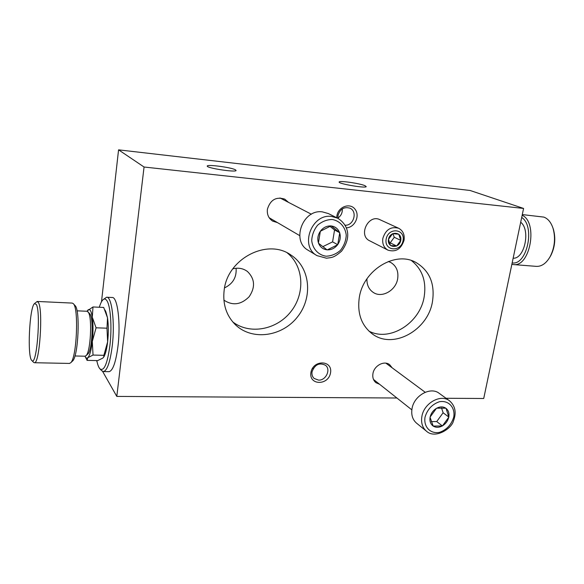 <?xml version="1.0" encoding="UTF-8"?>
<svg xmlns="http://www.w3.org/2000/svg" width="584" height="584" viewBox="0 0 584 584"><rect width="100%" height="100%" fill="white"/><g stroke="black" fill="none" stroke-linecap="round" stroke-linejoin="round"><path stroke-width="0.88" d="M523.585 208.444L470.098 190.479L118.567 149.847L144.058 167.017L523.585 208.444L483.72 398.492L446.052 398.281M364.869 185.632L366.226 186.595C366.256 188.588 337.742 183.734 339.158 181.989C339.107 180.427 359.518 183.332 364.869 185.632M235.352 169.769C231.162 167.389 207.116 164.177 207.269 166.038C205.94 168.01 236.294 172.667 236.082 170.462L235.352 169.769M345.064 225.205C353.714 225.92 357.853 211.35 349.874 208.152C343.991 206.583 340.034 209.065 337.99 215.598L337.932 218.328M318.565 380.126C325.894 380.6 331.121 369.533 325.543 365.307C319.346 362.314 314.849 364.482 312.038 371.811C311.659 374.534 312.352 376.746 314.134 378.447L318.565 380.126M102.609 371.417L116.8 396.419L396.894 398.003M96.455 360.576L96.995 361.525M232.812 268.844C238.308 267.472 243.192 268.363 247.463 271.502C254.931 278.86 255.493 287.27 249.149 296.73C241.082 304.797 232.658 305.936 223.884 300.125M224.541 287.89C232.899 283.802 236.746 277.261 236.082 268.26M277.466 222.606L272.735 221.153C268.633 218.467 266.859 214.489 267.406 209.218C270.326 199.83 276.108 196.465 284.751 199.137L288.511 202.371M359.284 297.643C363.197 270.209 395.127 250.653 415.713 262.333C429.561 270.575 435.138 283.707 432.452 301.716C427.911 330.34 393.149 349.641 372.512 334.055C361.532 325.682 357.116 313.542 359.284 297.643M411.421 260.559C422.356 269.297 426.59 281.452 424.13 297.022C419.925 323.186 389.791 342.202 368.935 331.113M379.636 384.316L375.921 382.688C373.358 380.483 372.366 377.461 372.942 373.614C374.096 365.642 384.243 360.248 389.645 364.671L392.185 367.832M312.988 369L316.075 365.46M101.492 301.789L118.567 149.847M224.168 290.124C227.461 258.581 267.435 238.111 290.803 254.938C310.338 267.406 313.177 297.351 297.533 316.856C282.247 336.632 252.281 340.983 235.513 324.857C226.337 315.71 222.555 304.133 224.168 290.124M287.335 252.96C303.935 266.377 305.271 293.628 290.89 311.622C276.758 329.814 249.784 334.975 232.768 321.937M310.914 372.504C308.717 385.506 328.478 385.703 330.529 372.855C332.895 359.963 313.024 359.452 310.914 372.504M346.327 227.818C354.707 227.709 360.335 215.781 355.065 209.247C350.079 202.422 338.245 206.663 336.902 215.854L336.742 217.73M116.8 396.419L144.058 167.017M337.902 218.044C341.071 215.824 342.538 212.773 342.297 208.897M366.934 278.838C366.752 284.97 368.927 289.547 373.453 292.555C382.111 298.336 395.916 290.401 397.66 278.78C398.689 271.37 396.383 265.932 390.74 262.471L388.345 261.486M316.988 255.631L308.213 250.295C290.942 241.156 302.724 208.889 322.404 211.875L328.361 213.569L337.581 218.146C347.027 223.825 352.772 235.972 341.582 251.149C333.537 258.15 331.624 257.434 326.463 258.201L316.988 255.631C299.446 246.36 311.52 213.43 331.529 216.43L337.581 218.146M329.916 226.307L334.552 230.001L332.588 241.864L322.821 246.652M320.579 230.943C323.39 227.453 326.828 225.782 330.902 225.935L331.267 225.971C335.252 226.548 338.026 228.76 339.574 232.6L339.698 232.958C340.873 236.965 340.231 240.812 337.764 244.499L337.53 244.82C334.771 248.273 331.369 249.945 327.325 249.843L326.96 249.813C322.981 249.295 320.185 247.12 318.572 243.28L318.448 242.922C317.214 238.892 317.849 235.009 320.339 231.271L330.902 225.935M339.574 232.6L331.267 225.971M334.552 230.001L339.735 232.731M339.698 232.958L337.764 244.499M332.588 241.864L337.727 244.718M327.325 249.843L337.53 244.82M318.572 243.28L326.96 249.813M320.339 231.271L318.448 242.922M426.429 431.174L416.56 423.166C412.538 419.655 411.034 414.771 412.049 408.523C414.092 395.47 430.576 386.36 439.197 393.324L449.476 400.763C455.345 405.909 456.644 412.706 453.381 421.152C451.695 428.488 435.241 439.394 426.429 431.174C422.363 427.627 420.86 422.67 421.911 416.312C424.028 403.04 440.767 393.718 449.476 400.763M441.533 407.902L443.117 412.764L436.73 421.56L431.211 421.597M432.941 425.897C430.466 423.911 429.51 421.057 430.072 417.334L430.145 416.998C431.043 413.268 433.138 410.384 436.416 408.362L436.722 408.194C440.102 406.486 443.125 406.486 445.796 408.194L446.03 408.362C448.468 410.377 449.388 413.231 448.804 416.918L448.738 417.253C447.833 420.94 445.76 423.794 442.519 425.809L442.227 425.977C438.883 427.7 435.868 427.722 433.175 426.057L430.072 417.334M436.416 408.362L430.145 416.998M436.722 408.194L445.796 408.194M448.804 416.918L446.03 408.362M443.117 412.764L448.855 417.086M442.519 425.809L448.738 417.253M436.73 421.56L442.402 425.977M433.175 426.057L442.227 425.977M389.397 242.74L390.2 242.849L394.273 237.279L392.901 233.658M392.638 233.651L388.491 239.331L390.506 245.521L396.638 246.032L400.763 240.382C402.434 231.724 390.002 230.592 388.484 239.331C386.885 248.039 399.274 249.039 400.77 240.389L398.784 234.199L392.638 233.651M398.609 228.242L379.87 219.672C368.424 213.781 357.926 235.498 369.636 240.776L387.951 250.134C383.849 247.718 382.148 243.798 382.841 238.389C385.652 229.629 390.908 226.249 398.609 228.242C402.982 230.622 404.792 234.615 404.062 240.221C401.128 249.127 395.755 252.427 387.951 250.134M386.155 239.126C388.25 227.074 405.369 228.68 403.062 240.586C401.018 252.471 383.973 251.127 386.155 239.126M394.273 237.279L400.763 240.382M390.2 242.849L396.638 246.032M536.236 266.355L536.55 266.384C541.813 266.501 546.369 263.216 550.216 256.515C554.705 247.47 555.669 238.133 553.099 228.497C551.121 222.438 548.026 218.635 543.821 217.095L522.3 214.583M511.861 264.318L513.555 264.581C530.214 267.224 538.244 222.278 522.154 215.27M549.61 257.573L550.749 255.668C554.953 247.207 555.859 238.462 553.449 229.454L552.851 227.731M512.161 262.895C527.024 265.64 535.499 226.191 521.694 217.452M520.687 222.241C530.819 229.819 524.534 259.208 513.146 258.194M34.617 303.483L37.208 301.461L38.508 302.673C43.26 310.33 39.551 364.233 34.398 362.73L33.58 362.328M37.34 301.461L72.19 303.081L73.263 303.622C78.942 307.761 76.789 357.948 70.693 362.781L69.372 363.43M36.339 304.432C41.092 312.476 36.624 367.19 31.813 360.481C27.112 357.131 29.419 307.512 34.434 303.651L36.339 304.432M73.263 303.622L75.029 305.563C80.388 309.513 78.373 356.379 72.62 360.956L72.336 361.226M84.935 356.211L86.067 355.656C90.644 351.926 92.411 317.389 88.286 312.206L87.001 311.257L77.015 310.827M87.731 354.079L87.958 353.86C92.177 350.407 93.79 318.871 89.987 314.09L87.928 311.732M87.067 311.257L87.834 310.133C89.746 308.286 91.228 310.644 92.294 317.192C93.236 324.273 93.243 332.347 92.308 341.414C91.25 350.225 89.754 355.656 87.812 357.707C86.855 358.532 85.979 358.16 85.184 356.576L85.016 356.218M96.075 327.807L106.974 328.193L107.514 317.813L103.697 307.447L92.987 306.965L92.294 317.192L96.075 327.807L92.308 341.414L93.031 355.065L87.812 357.707L87.082 360.379L85.184 356.576M106.974 328.193L107.631 341.866C106.828 348.553 105.668 353.386 104.156 356.364L103.791 356.985L103.872 355.32L93.031 355.065M105.93 311.966L107.514 317.813C108.544 324.843 108.58 332.865 107.631 341.866L103.872 355.32M104.156 356.364L102.915 358.043L97.681 360.605L87.082 360.379M87.323 310.819L92.987 306.965M103.193 299.585L106.558 297.241C111.829 296.176 115.121 322.777 112.223 346.159C110.128 362.095 107.215 370.57 103.485 371.577L101.565 370.606M106.777 297.249L112.121 297.512C117.501 296.468 120.888 323.003 117.961 346.319C115.844 362.219 112.887 370.672 109.084 371.672L108.799 371.665M99.309 307.25C100.397 303.687 101.565 301.249 102.82 299.935C104.171 298.563 105.456 298.716 106.682 300.38C110.5 305.147 112.157 327.003 109.916 345.487C107.368 363.825 104.047 371.614 99.952 368.869C98.674 367.482 97.623 364.715 96.798 360.583M332.15 219.482C339.873 220.781 345.407 227.023 346.246 235.257C345.911 240.856 343.969 245.901 340.421 250.383C336.136 254.062 331.362 256.004 326.091 256.208C318.389 255.077 312.688 248.959 311.717 240.637C312.002 234.936 313.958 229.804 317.587 225.234C321.974 221.511 326.828 219.599 332.15 219.482M425.021 417.188C427.335 409.45 432.109 404.303 439.343 401.763C448.512 399.974 455.389 407.42 453.739 417.064C451.439 424.656 446.731 429.744 439.628 432.321C430.561 434.248 423.436 426.992 425.021 417.188M269.188 217.759L299.687 235.607M279.984 197.954L311.389 214.233M373.497 379.447L411.844 409.851M385.893 363.175L425.189 392.266M536.55 266.384L513.555 264.581M553.449 229.454L553.099 228.497M550.749 255.668L550.216 256.515M34.398 362.73L69.562 363.43M31.813 360.481L33.668 362.416M72.62 360.956L70.693 362.781M74.927 355.977L85.081 356.218M87.958 353.86L86.067 355.656M105.981 312.075L104.989 309.987M109.084 371.672L103.485 371.577M99.952 368.869L101.66 370.716"/></g></svg>
